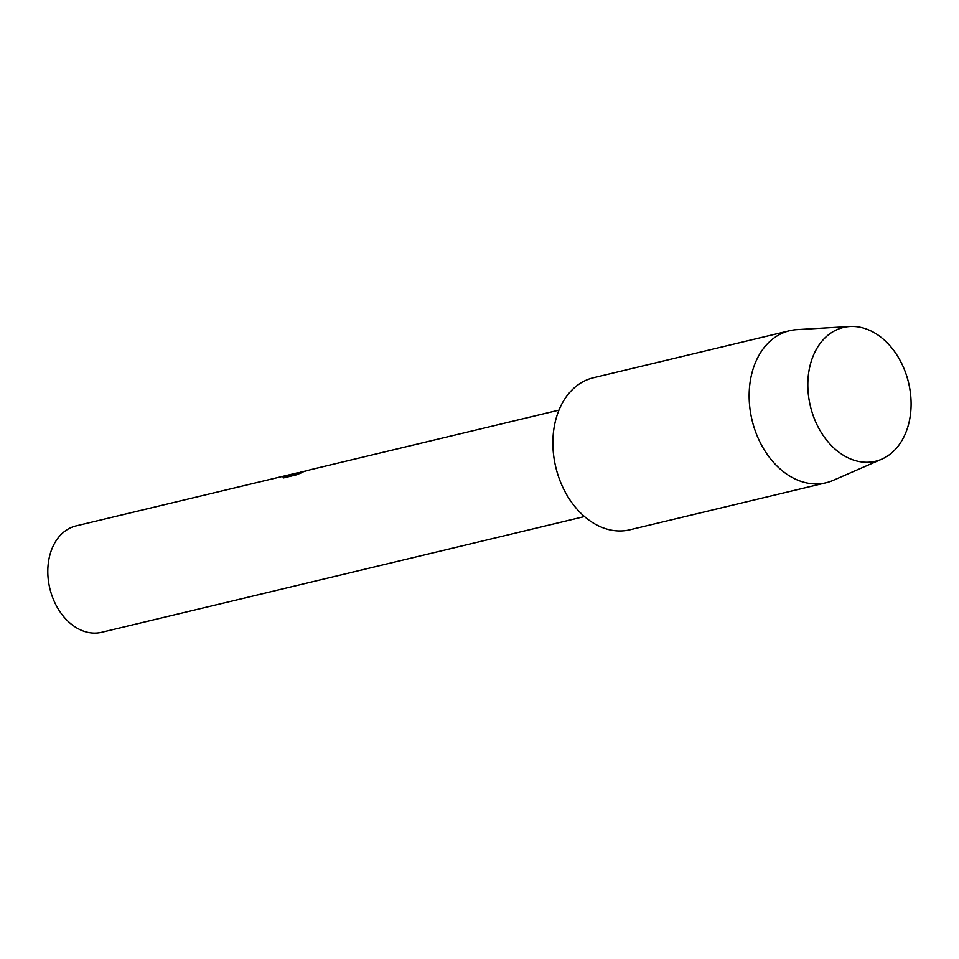 <?xml version="1.0" encoding="UTF-8"?>
<svg xmlns="http://www.w3.org/2000/svg" width="959" height="959" viewBox="0 0 959 959"><rect width="100%" height="100%" fill="white"/><g stroke="black" fill="none" stroke-linecap="round" stroke-linejoin="round"><path stroke-width="1.44" d="M844.459 327.247A68.784 50.467 76.5 0 0 810.055 404.734A68.784 50.467 76.5 0 0 874.476 461.495A68.784 50.467 76.5 0 0 908.868 384.008A68.784 50.467 76.5 0 0 844.459 327.247A68.784 50.467 76.5 0 0 810.055 404.734A68.784 50.467 76.5 0 0 874.476 461.495A68.784 50.467 76.5 0 0 881.729 459.169A68.784 50.467 76.5 0 0 908.545 382.605A68.784 50.467 76.5 0 0 849.926 326.516A68.784 50.467 76.5 0 0 844.459 327.247M594.508 377.522A78.17 57.36 76.5 0 0 555.405 465.571A78.17 57.36 76.5 0 0 628.601 530.075A78.17 57.36 76.5 0 0 630.938 529.512M300.922 471.996L304.806 471.193M558.965 410.128L310.788 469.622L292.591 474.657L302.996 472.164L296.211 474.861L283.385 477.942L283.6 476.695L296.415 473.075L76.121 525.88A54.723 40.146 76.5 0 0 49.7 587.891A54.723 40.146 76.5 0 0 100.815 632.484A54.723 40.146 76.5 0 0 101.63 632.305L584.475 516.553M296.415 473.075L297.877 472.787M296.571 473.195L283.6 476.695M283.636 476.851L283.061 477.642M303.691 471.492L295.648 473.506M301.893 472.595L292.591 474.657M849.926 326.516L796.977 329.644A78.17 57.36 76.5 0 0 790.767 330.471A78.17 57.36 76.5 0 0 789.593 330.735A78.17 57.36 76.5 0 0 751.856 419.323A78.17 57.36 76.5 0 0 824.872 483.024A78.17 57.36 76.5 0 0 826.035 482.761A78.17 57.36 76.5 0 0 833.119 480.387L881.729 459.169M789.593 330.735L593.333 377.786A78.17 57.36 76.5 0 0 555.597 466.374A78.17 57.36 76.5 0 0 628.601 530.075A78.17 57.36 76.5 0 0 629.775 529.812L826.035 482.761"/></g></svg>
